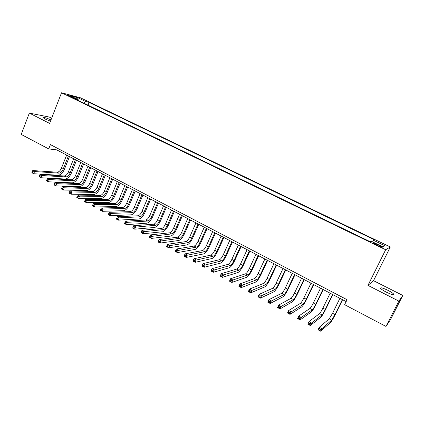 <?xml version="1.0" encoding="UTF-8"?>
<svg xmlns="http://www.w3.org/2000/svg" width="424" height="424" viewBox="0 0 424 424"><rect width="100%" height="100%" fill="white"/><g stroke="black" fill="none" stroke-linecap="round" stroke-linejoin="round"><path stroke-width="0.64" d="M51.002 119.886C45.951 117.718 43.275 116.976 42.978 117.655L45.071 119.001L50.483 121.232M386.349 292.163C391.776 294.733 394.23 295.374 393.7 294.081C392.778 293.09 390.87 291.85 387.971 290.355C382.602 287.811 380.164 287.181 380.667 288.463C381.558 289.433 383.455 290.663 386.349 292.163M68.677 95.967C71.465 97.207 72.96 97.716 73.167 97.488L72.016 96.836C69.245 95.596 67.755 95.087 67.538 95.31L68.677 95.967M51.638 118.243L49.274 117.05L29.341 113.097L21.2 134.429L48.723 148.914L56.763 149.9L346.154 301.596M390.319 246.985L80.39 97.769L61.517 92.792L385.665 249.747L390.319 246.985L373.533 280.683L367.947 285.389L398.862 301.114L402.8 295.449L373.533 280.683M402.8 295.449L390.615 319.41L385.983 326.448L398.862 301.114M385.983 326.448L344.632 304.681L347.076 299.726L50.408 144.605L48.723 148.914M379.512 245.528L377.19 244.404C374.477 243.153 373.268 242.777 373.576 243.27L378.632 245.973C381.361 247.229 382.57 247.605 382.252 247.107L379.512 245.528L379.167 246.222M78.286 100.451L78.143 99.566L74.545 98.638L370.247 241.728L371.323 241.277L382.861 246.853L384.865 245.772L373.581 240.329L374.583 239.91L89.135 102.396L85.733 101.522L83.883 103.159M78.143 99.566L70.151 95.702L77.857 97.727L85.733 101.522M29.341 113.097L49.629 123.421L61.517 92.792M367.947 285.389L385.665 249.747M57.404 148.268L56.763 149.9M372.627 241.908L373.581 240.329M88.033 105.168L89.135 102.396M382.369 246.614L384.865 245.772M77.857 97.727L77.677 99.338M339.9 298.321L332.549 313.294L329.22 318.853L319.293 327.27L321.896 328.69L320.661 331.208L330.503 322.521C331.648 321.27 333.306 318.488 335.479 314.173L342.581 299.726M342.354 299.609L334.981 314.597L331.658 320.168L321.896 328.69L320.438 329.289L319.394 328.717L318.901 329.724L319.94 330.296L320.438 329.289M319.94 330.296L320.661 331.208L318.064 329.782L319.293 327.27L319.394 328.717M318.064 329.782L318.901 329.724M330.164 293.217L322.892 308.126C321.45 310.999 320.327 312.833 319.521 313.622L308.969 321.625L311.539 323.03L310.32 325.531L320.788 317.269C321.991 316.06 323.671 313.31 325.823 309.011L332.851 294.627M332.586 294.489L325.298 309.414C323.851 312.292 322.733 314.126 321.933 314.926L311.539 323.03L310.077 323.613L309.043 323.051L308.561 324.053L309.589 324.614L310.077 323.613M309.589 324.614L310.32 325.531L307.755 324.127L308.969 321.625L309.043 323.051M307.755 324.127L308.561 324.053M320.528 288.166L313.341 303.017C311.91 305.879 310.771 307.686 309.928 308.455L298.766 316.044L301.305 317.433L300.102 319.924L311.184 312.075C312.44 310.909 314.142 308.184 316.278 303.913L323.226 289.581M322.924 289.422L315.716 304.289C314.285 307.151 313.151 308.969 312.318 309.737L301.305 317.433L299.837 318.005L298.819 317.449L298.337 318.445L299.355 319.002L299.837 318.005M299.355 319.002L300.102 319.924L297.569 318.535L298.766 316.044L298.819 317.449M297.569 318.535L298.337 318.445M310.999 283.168L303.891 297.966C302.471 300.807 301.321 302.598 300.441 303.34L288.68 310.527L291.193 311.9L290.005 314.385L301.681 306.939C302.996 305.81 304.713 303.118 306.833 298.862L313.707 284.589M313.373 284.414L306.245 299.222C304.819 302.074 303.674 303.865 302.805 304.612L291.193 311.9L289.714 312.462L288.712 311.91L288.235 312.907L289.242 313.458L289.714 312.462M289.242 313.458L290.005 314.385L287.499 313.007L288.68 310.527L288.712 311.91M287.499 313.007L288.235 312.907M301.575 278.229L294.542 292.963C293.138 295.798 291.972 297.569 291.055 298.279L278.716 305.073L281.197 306.43L280.02 308.905L292.284 301.856C293.652 300.764 295.385 298.104 297.494 293.869L304.289 279.654M303.918 279.458L296.869 294.208C295.459 297.044 294.298 298.819 293.392 299.54L281.197 306.43L279.713 306.981L278.722 306.441L278.25 307.432L279.246 307.972L279.713 306.981M279.246 307.972L280.02 308.905L277.545 307.543L278.716 305.073L278.722 306.441M277.545 307.543L278.25 307.432M292.247 273.342L285.294 288.018C283.9 290.838 282.723 292.587 281.774 293.276L268.864 299.689L271.318 301.029L270.157 303.489L282.988 296.827C284.409 295.777 286.163 293.143 288.251 288.93L294.971 274.768M294.574 274.561L287.599 289.248C286.2 292.072 285.029 293.827 284.085 294.521L271.318 301.029L269.828 301.57L268.848 301.029L268.381 302.015L269.362 302.556L269.828 301.57M269.362 302.556L270.157 303.489L267.703 302.148L268.864 299.689L268.848 301.029M267.703 302.148L268.381 302.015M283.025 268.509L276.146 283.126C274.763 285.93 273.575 287.663 272.59 288.325L259.122 294.362L261.55 295.687L260.4 298.136L273.793 291.855C275.261 290.843 277.036 288.235 279.109 284.043L285.76 269.94M285.32 269.712L278.425 284.345C277.036 287.149 275.854 288.887 274.874 289.555L261.55 295.687L260.055 296.217L259.085 295.682L258.629 296.668L259.599 297.197L260.055 296.217M259.599 297.197L260.4 298.136L257.978 296.811L259.122 294.362L259.085 295.682M257.978 296.811L258.629 296.668M273.899 263.723L267.094 278.282C265.721 281.075 264.523 282.792 263.505 283.428L249.498 289.094L251.893 290.403L250.759 292.846L264.693 286.937C266.214 285.956 268.005 283.38 270.062 279.204L276.639 265.159M276.172 264.915L269.351 279.49C267.973 282.283 266.776 284.001 265.769 284.647L251.893 290.403L250.399 290.922L249.439 290.398L248.983 291.378L249.943 291.903L250.399 290.922M249.943 291.903L250.759 292.846L248.363 291.532L249.498 289.094L249.439 290.398M248.363 291.532L248.983 291.378M264.873 258.99L258.142 273.491C256.774 276.273 255.566 277.969 254.517 278.579L239.979 283.889L242.348 285.182L241.224 287.615L255.693 282.066C257.262 281.128 259.069 278.579 261.11 274.423L267.618 260.431M267.12 260.166L260.368 274.683C259.006 277.466 257.797 279.167 256.753 279.787L240.848 285.691L239.899 285.172L239.449 286.147L240.397 286.666L240.848 285.691M240.397 286.666L241.224 287.615L238.86 286.317L239.979 283.889L239.899 285.172M238.86 286.317L239.449 286.147M255.937 254.31L249.28 268.752C247.923 271.519 246.704 273.199 245.623 273.787L230.566 278.738L232.909 280.02L231.801 282.442L246.789 277.254C248.406 276.347 250.229 273.825 252.254 269.685L258.693 255.752M258.163 255.476L251.485 269.934C250.128 272.701 248.915 274.386 247.833 274.98L231.403 280.524L230.465 280.01L230.025 280.98L230.963 281.494L231.403 280.524M230.963 281.494L231.801 282.442L229.464 281.16L230.566 278.738L230.465 280.01M229.464 281.16L230.025 280.98M247.097 249.672L240.509 264.062C239.168 266.818 237.938 268.477 236.82 269.044L221.259 273.65L223.575 274.916L222.483 277.328L237.975 272.489C239.639 271.614 241.479 269.118 243.487 265L249.858 251.119M249.301 250.828L242.692 265.228C241.346 267.989 240.122 269.653 239.014 270.226L222.07 275.409L221.143 274.9L220.703 275.865L221.63 276.374L222.07 275.409M221.63 276.374L222.483 277.328L220.167 276.061L221.259 273.65L221.143 274.9M220.167 276.061L220.703 275.865M238.352 245.088L231.833 259.419C230.497 262.159 229.257 263.802 228.112 264.348L212.058 268.62L214.348 269.871L213.267 272.272L229.257 267.772C230.963 266.935 232.818 264.465 234.811 260.368L241.118 246.535M240.53 246.227L233.995 260.575C232.659 263.32 231.419 264.968 230.28 265.519L212.837 270.353L211.921 269.849L211.486 270.809L212.403 271.312L212.837 270.353M212.403 271.312L213.267 272.272L210.977 271.016L212.058 268.62L211.921 269.849M210.977 271.016L211.486 270.809M229.697 240.551L223.247 254.824C221.922 257.553 220.671 259.181 219.494 259.7L202.958 263.638L205.227 264.878L204.151 267.268L220.628 263.103C222.383 262.302 224.248 259.859 226.225 255.778L232.463 242.003M231.849 241.68L225.383 255.969C224.058 258.704 222.812 260.331 221.641 260.861L203.711 265.35L202.799 264.852L202.375 265.811L203.282 266.309L203.711 265.35M203.282 266.309L204.151 267.268L201.893 266.028L202.958 263.638L202.799 264.852M201.893 266.028L202.375 265.811M221.127 236.057L214.745 250.282C213.431 252.996 212.17 254.607 210.967 255.105L193.959 258.719L196.201 259.944L195.141 262.324L212.085 258.486C213.887 257.713 215.768 255.296 217.729 251.236L223.904 237.514M223.263 237.18L216.86 251.411C215.546 254.13 214.29 255.746 213.092 256.25L194.68 260.405L193.784 259.912L193.36 260.866L194.256 261.359L194.68 260.405M194.256 261.359L195.141 262.324L192.904 261.099L193.959 258.719L193.784 259.912M192.904 261.099L193.36 260.866M212.647 231.615L206.334 245.782C205.031 248.485 203.758 250.075 202.524 250.558L185.06 253.849L187.276 255.062L186.226 257.432L203.637 253.918C205.476 253.176 207.373 250.785 209.323 246.742L215.429 233.073M214.761 232.723L208.428 246.901C207.119 249.609 205.852 251.204 204.628 251.686L185.754 255.513L184.864 255.031L184.445 255.979L185.33 256.467L185.754 255.513M185.33 256.467L186.226 257.432L184.016 256.218L185.06 253.849L184.864 255.031M184.016 256.218L184.445 255.979M204.257 227.216L198.008 241.325C196.709 244.017 195.432 245.591 194.171 246.053L176.257 249.036L178.446 250.234L177.412 252.593L195.268 249.392C197.149 248.687 199.063 246.318 200.997 242.29L207.044 228.674M206.345 228.313L200.08 242.438C198.782 245.13 197.505 246.71 196.254 247.171L176.919 250.679L176.045 250.197L175.631 251.146L176.506 251.623L176.919 250.679M176.506 251.623L177.412 252.593L175.223 251.395L176.257 249.036L176.045 250.197M175.223 251.395L175.631 251.146M195.952 222.86L189.761 236.915C188.479 239.597 187.191 241.155 185.903 241.595L167.549 244.272L169.717 245.459L168.694 247.812L186.989 244.913C188.913 244.24 190.837 241.897 192.756 237.885L198.739 224.323M198.019 223.946L191.818 238.018C190.53 240.7 189.242 242.263 187.964 242.703L168.185 245.894L167.316 245.417L166.908 246.36L167.777 246.837L168.185 245.894M167.777 246.837L168.694 247.812L166.526 246.62L167.549 244.272L167.316 245.417M166.526 246.62L166.908 246.36M187.726 218.551L181.605 232.553C180.327 235.219 179.034 236.762 177.72 237.18L158.931 239.56L161.078 240.731L160.065 243.074L178.79 240.482C180.757 239.836 182.691 237.519 184.599 233.529L190.524 220.014M189.777 219.621L183.634 233.64C182.357 236.311 181.064 237.859 179.755 238.283L159.546 241.161L158.687 240.689L158.285 241.627L159.143 242.099L159.546 241.161M159.143 242.099L160.065 243.074L157.924 241.903L158.931 239.56L158.687 240.689M157.924 241.903L158.285 241.627M179.585 214.284L173.527 228.234C172.261 230.889 170.957 232.416 169.616 232.813L150.414 234.901L152.534 236.062L151.532 238.394L170.681 236.094C172.685 235.479 174.63 233.184 176.527 229.209L182.389 215.752M181.615 215.344L175.536 229.31C174.269 231.965 172.966 233.497 171.635 233.9L150.997 236.481L150.149 236.014L149.746 236.947L150.6 237.413L150.997 236.481M150.6 237.413L151.532 238.394L149.412 237.228L150.414 234.901L150.149 236.014M149.412 237.228L149.746 236.947M171.529 210.06L165.53 223.957C164.274 226.602 162.959 228.112 161.592 228.488L141.982 230.29L144.081 231.435L143.089 233.762L162.646 231.753C164.687 231.165 166.648 228.891 168.529 224.937L174.333 211.528M173.538 211.11L167.522 225.022C166.261 227.667 164.952 229.183 163.59 229.564L142.543 231.849L141.701 231.387L141.309 232.32L142.146 232.781L142.543 231.849M142.146 232.781L143.089 233.762L140.991 232.612L141.982 230.29L141.701 231.387M140.991 232.612L141.309 232.32M163.553 205.879L157.611 219.722C156.366 222.351 155.046 223.851 153.652 224.211L133.639 225.727L135.717 226.861L134.737 229.177L154.696 227.45C156.774 226.893 158.746 224.646 160.617 220.708L166.356 207.347M165.54 206.917L159.583 220.777C158.332 223.411 157.018 224.911 155.629 225.277L134.18 227.264L133.348 226.808L132.956 227.736L133.783 228.192L134.18 227.264M133.783 228.192L134.737 229.177L132.664 228.038L133.639 225.727L133.348 226.808M132.664 228.038L132.956 227.736M155.65 201.734L149.773 215.524C148.532 218.148 147.208 219.627 145.792 219.971L125.387 221.211L127.444 222.335L126.474 224.641L146.826 223.194C148.941 222.664 150.923 220.438 152.778 216.516L158.465 203.207M157.617 202.767L151.723 216.574C150.483 219.197 149.158 220.681 147.748 221.026L127.444 222.335L125.902 222.733L125.08 222.282L124.688 223.204L125.515 223.655L125.902 222.733M125.515 223.655L126.474 224.641L124.423 223.517L125.08 222.282M124.423 223.517L124.688 223.204M147.833 197.637L142.013 211.375C140.779 213.982 139.443 215.45 138.007 215.774L117.22 216.744L119.255 217.857L118.296 220.151L139.03 218.98C141.181 218.477 143.174 216.272 145.019 212.371L150.647 199.11M149.778 198.66L143.943 212.408C142.713 215.021 141.377 216.489 139.947 216.818L119.255 217.857L117.713 218.243L116.897 217.798L116.515 218.72L117.326 219.166L117.713 218.243M117.326 219.166L118.296 220.151L116.266 219.038L116.897 217.798M116.266 219.038L116.515 218.72M140.084 193.577L134.323 207.262C133.104 209.864 131.758 211.311 130.3 211.618L109.143 212.329L111.152 213.426L110.203 215.715L131.313 214.804C133.496 214.332 135.505 212.148 137.334 208.263L142.904 195.056M142.013 194.589L136.242 208.29C135.018 210.887 133.677 212.345 132.219 212.652L111.152 213.426L109.609 213.807L108.804 213.367L108.422 214.279L109.228 214.724L109.609 213.807M109.228 214.724L110.203 215.715L108.194 214.613L108.804 213.367M108.194 214.613L108.422 214.279M132.421 189.56L126.712 203.191C125.499 205.778 124.153 207.214 122.663 207.506L101.145 207.951L103.138 209.043L102.195 211.316L123.67 210.675C125.891 210.225 127.905 208.062 129.723 204.193L135.24 191.033M134.328 190.556L128.61 204.209C127.396 206.795 126.045 208.237 124.566 208.529L103.138 209.043L101.585 209.414L100.79 208.979L100.414 209.891L101.214 210.325L101.585 209.414M101.214 210.325L102.195 211.316L100.207 210.23L100.79 208.979M100.207 210.23L100.414 209.891M124.826 185.574L119.176 199.163C117.973 201.734 116.616 203.16 115.105 203.43L93.232 203.626L95.199 204.702L94.271 206.97L116.102 206.583C118.354 206.159 120.384 204.018 122.186 200.165L127.651 187.058M126.718 186.571L121.052 200.165C119.849 202.741 118.492 204.172 116.992 204.448L95.199 204.702L93.651 205.068L92.861 204.633L92.49 205.545L93.28 205.974L93.651 205.068M93.28 205.974L94.271 206.97L92.305 205.889L92.861 204.633M92.305 205.889L92.49 205.545M117.305 181.636L111.713 195.167C110.516 197.732 109.153 199.142 107.622 199.397L85.399 199.338L87.349 200.409L86.427 202.667L108.608 202.529C110.892 202.131 112.932 200.011 114.724 196.174L120.13 183.115M119.176 182.617L113.574 196.164C112.371 198.729 111.008 200.144 109.487 200.398L87.349 200.409L85.796 200.764L85.017 200.335L84.646 201.241L85.431 201.67L85.796 200.764M85.431 201.67L86.427 202.667L84.482 201.596L85.017 200.335M84.482 201.596L84.646 201.241M109.858 177.73L104.32 191.213C103.127 193.768 101.76 195.162 100.212 195.4L77.645 195.098L79.574 196.153L78.668 198.406L101.188 198.517C103.504 198.141 105.55 196.047 107.33 192.226L112.683 179.214M111.713 178.705L106.159 192.199C104.972 194.754 103.599 196.153 102.057 196.397L79.574 196.153L78.021 196.508L77.253 196.084L76.887 196.985L77.661 197.409L78.021 196.508M77.661 197.409L78.668 198.406L76.739 197.346L77.253 196.084M76.739 197.346L76.887 196.985M102.481 173.861L96.995 187.297C95.813 189.841 94.441 191.219 92.872 191.441L69.971 190.901L71.884 191.95L70.983 194.192L93.837 194.542C96.184 194.192 98.241 192.114 100.006 188.309L105.311 175.345M104.32 174.826L98.819 188.272C97.637 190.816 96.264 192.204 94.7 192.427L71.884 191.95L70.331 192.295L69.562 191.876L69.202 192.772L69.971 193.19L70.331 192.295M69.971 193.19L70.983 194.192L69.075 193.143L69.202 192.772M69.971 190.901L69.562 191.876M95.177 170.035L89.745 183.417C88.574 185.951 87.19 187.318 85.6 187.525L62.376 186.751L64.268 187.784L63.377 190.016L86.554 190.604C88.934 190.281 91.001 188.224 92.755 184.435L98.008 171.519M96.995 170.989L91.552 184.382C90.376 186.92 88.998 188.288 87.408 188.5L64.268 187.784L62.715 188.118L61.957 187.705L61.597 188.601L62.355 189.014L62.715 188.118M62.355 189.014L63.377 190.016L61.485 188.977L61.597 188.601M62.376 186.751L61.957 187.705M87.938 166.24L82.558 179.575C81.397 182.097 80.009 183.449 78.398 183.64L54.86 182.638L56.731 183.661L55.846 185.887L79.346 186.703C81.752 186.401 83.83 184.366 85.569 180.592L90.773 167.724M89.74 167.183L84.35 180.534C83.183 183.057 81.795 184.413 80.189 184.61L56.731 183.661L55.173 183.989L54.426 183.581L54.071 184.472L54.823 184.88L55.173 183.989M54.823 184.88L55.846 185.887L53.98 184.859L54.071 184.472M54.86 182.638L54.426 183.581M80.772 162.482L75.445 175.769C74.285 178.276 72.891 179.622 71.264 179.792L47.414 178.562L49.269 179.58L48.394 181.795L72.202 182.839C74.64 182.564 76.723 180.544 78.456 176.792L83.608 163.971M82.558 163.42L77.216 176.718C76.055 179.23 74.666 180.576 73.039 180.751L49.269 179.58L47.711 179.903L46.969 179.495L46.619 180.386L47.361 180.788L47.711 179.903M47.361 180.788L48.394 181.795L46.545 180.778L46.619 180.386M47.414 178.562L46.969 179.495M73.67 158.762L68.397 171.996C67.246 174.497 65.847 175.828 64.194 175.987L40.047 174.534L41.881 175.536L41.017 177.746L65.126 179.018C67.591 178.758 69.684 176.76 71.402 173.024L76.505 160.251M75.44 159.689L70.151 172.939C69.001 175.441 67.602 176.771 65.959 176.935L41.881 175.536L40.322 175.854L39.586 175.451L39.241 176.336L39.978 176.739L40.322 175.854M39.978 176.739L41.017 177.746L39.183 176.739L39.241 176.336M40.047 174.534L39.586 175.451M66.637 155.073L61.411 168.259C60.266 170.75 58.862 172.07 57.198 172.213L32.749 170.543L34.567 171.54L33.713 173.734L58.12 175.223C60.611 174.995 62.71 173.013 64.421 169.287L69.478 156.562M68.386 155.99L63.15 169.192C62.005 171.683 60.6 173.003 58.941 173.151L34.567 171.54L33.008 171.847L32.282 171.45L31.938 172.329L32.664 172.732L33.008 171.847M32.664 172.732L33.713 173.734L31.895 172.738L31.938 172.329M32.749 170.543L32.282 171.45M376.846 245.104L377.19 244.404M334.981 314.597L332.549 313.294M331.658 320.168L329.22 318.853M325.298 309.414L322.892 308.126M321.933 314.926L319.521 313.622M315.716 304.289L313.341 303.017M312.318 309.737L309.928 308.455M306.245 299.222L303.891 297.966M302.805 304.612L300.441 303.34M296.869 294.208L294.542 292.963M293.392 299.54L291.055 298.279M287.599 289.248L285.294 288.018M284.085 294.521L281.774 293.276M278.425 284.345L276.146 283.126M274.874 289.555L272.59 288.325M269.351 279.49L267.094 278.282M265.769 284.647L263.505 283.428M260.368 274.683L258.142 273.491M256.753 279.787L254.517 278.579M251.485 269.934L249.28 268.752M247.833 274.98L245.623 273.787M242.692 265.228L240.509 264.062M239.014 270.226L236.82 269.044M233.995 260.575L231.833 259.419M230.28 265.519L228.112 264.348M225.383 255.969L223.247 254.824M221.641 260.861L219.494 259.7M216.86 251.411L214.745 250.282M213.092 256.25L210.967 255.105M208.428 246.901L206.334 245.782M204.628 251.686L202.524 250.558M200.08 242.438L198.008 241.325M196.254 247.171L194.171 246.053M191.818 238.018L189.761 236.915M187.964 242.703L185.903 241.595M183.634 233.64L181.605 232.553M179.755 238.283L177.72 237.18M175.536 229.31L173.527 228.234M171.635 233.9L169.616 232.813M167.522 225.022L165.53 223.957M163.59 229.564L161.592 228.488M159.583 220.777L157.611 219.722M155.629 225.277L153.652 224.211M151.723 216.574L149.773 215.524M147.748 221.026L145.792 219.971M143.943 212.408L142.013 211.375M139.947 216.818L138.007 215.774M136.242 208.29L134.323 207.262M132.219 212.652L130.3 211.618M128.61 204.209L126.712 203.191M124.566 208.529L122.663 207.506M121.052 200.165L119.176 199.163M116.992 204.448L115.105 203.43M113.574 196.164L111.713 195.167M109.487 200.398L107.622 199.397M106.159 192.199L104.32 191.213M102.057 196.397L100.212 195.4M98.819 188.272L96.995 187.297M94.7 192.427L92.872 191.441M91.552 184.382L89.745 183.417M87.408 188.5L85.6 187.525M84.35 180.534L82.558 179.575M80.189 184.61L78.398 183.64M77.216 176.718L75.445 175.769M73.039 180.751L71.264 179.792M70.151 172.939L68.397 171.996M65.959 176.935L64.194 175.987M63.15 169.192L61.411 168.259M58.941 173.151L57.198 172.213M393.345 294.781L393.7 294.081"/></g></svg>

